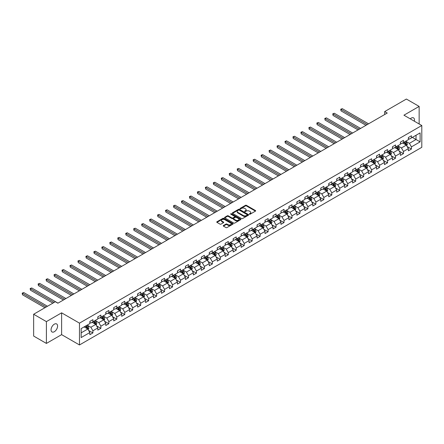 <?xml version="1.0" encoding="UTF-8"?>
<svg xmlns="http://www.w3.org/2000/svg" width="444" height="444" viewBox="0 0 444 444"><rect width="100%" height="100%" fill="white"/><g stroke="black" fill="none" stroke-linecap="round" stroke-linejoin="round"><path stroke-width="0.67" d="M249.434 214.197A0.494 0.289 0 0 0 250.133 214.197L255.455 211.128A0.71 0.411 0 0 0 255.666 210.833A0.71 0.411 0 0 0 255.455 210.545L246.437 205.339A0.71 0.411 0 0 0 245.438 205.339L240.11 208.414A0.494 0.289 0 0 0 240.815 208.819L241.503 208.419A2.27 1.31 0 0 1 244.711 208.419L245.46 208.852A2.27 1.31 0 0 1 246.126 209.779A2.27 1.31 0 0 1 245.46 210.706L244.772 211.105A0.494 0.289 0 0 0 245.471 211.511L246.159 211.111A2.27 1.31 0 0 1 249.367 211.111L250.122 211.544A2.27 1.31 0 0 1 250.782 212.471A2.27 1.31 0 0 1 250.122 213.398L249.434 213.792A0.494 0.289 0 0 0 249.434 214.197L249.434 213.792M54.318 331.724A4.618 2.67 120 0 0 57.337 327.65A4.618 2.67 120 0 0 56.627 323.948A4.618 2.67 120 0 0 54.318 324.176A4.618 2.67 120 0 0 51.299 328.249A4.618 2.67 120 0 0 52.009 331.951A4.618 2.67 120 0 0 54.318 331.724M414.352 121.212A4.618 2.67 120 0 0 413.542 117.888A4.618 2.67 120 0 0 411.233 118.115A4.618 2.67 120 0 0 410.262 118.848M223.437 225.53A0.71 0.411 0 0 0 223.232 225.818A0.71 0.411 0 0 0 223.437 226.107L225.968 227.572A0.71 0.411 0 0 0 226.973 227.572L232.884 224.159A0.71 0.411 0 0 0 233.089 223.87A0.71 0.411 0 0 0 232.884 223.576L223.865 218.37A0.71 0.411 0 0 0 222.86 218.37L216.95 221.784A0.71 0.411 0 0 0 216.744 222.072A0.71 0.411 0 0 0 216.95 222.361L220.008 224.126A0.71 0.411 0 0 0 221.007 224.126L223.537 222.666A0.71 0.411 0 0 0 223.748 222.377A0.71 0.411 0 0 0 223.537 222.089L222.022 221.212A1.898 1.093 0 0 1 221.467 220.44A1.898 1.093 0 0 1 222.638 219.43A1.898 1.093 0 0 1 224.703 219.663L230.641 223.093A1.898 1.093 0 0 1 231.196 223.87A1.898 1.093 0 0 1 230.025 224.88A1.898 1.093 0 0 1 227.961 224.642L226.973 224.07A0.71 0.411 0 0 0 225.968 224.07L223.437 225.53L223.437 226.107L225.968 224.658L225.968 224.07M61.616 312.831L46.404 321.611L33.644 314.247L33.644 336.053L46.404 343.423L61.616 334.637L79.482 344.955L79.482 323.143L61.616 312.831L61.616 334.637M419.147 123.976L419.147 106.416L403.935 115.196L421.8 125.513L79.482 323.143M419.147 106.416L406.382 99.045L384.687 111.572L384.687 114.519M33.644 314.247L55.339 301.72L57.892 303.191L387.24 113.042L384.687 111.572M241.553 218.576A0.71 0.411 0 0 0 242.552 218.576L248.468 215.162A0.71 0.411 0 0 0 248.673 214.874A0.71 0.411 0 0 0 248.468 214.58L239.449 209.374A0.71 0.411 0 0 0 238.445 209.374L232.534 212.787A0.71 0.411 0 0 0 232.323 213.076A0.71 0.411 0 0 0 232.534 213.364L241.553 218.576M231.002 214.308A0.494 0.289 0 0 1 231.507 214.374L240.665 219.663L234.765 223.071A0.71 0.411 0 0 1 233.76 223.071L224.742 217.865L227.273 216.417L227.273 215.828L224.742 217.288A0.71 0.411 0 0 0 224.536 217.577A0.71 0.411 0 0 0 224.742 217.865L224.742 217.288M227.273 216.417A0.71 0.411 0 0 1 228.277 216.417L228.277 215.828A0.71 0.411 0 0 0 227.273 215.828M228.277 215.828L231.935 217.937A0.71 0.411 0 0 0 232.934 217.937L234.615 216.966A0.71 0.411 0 0 0 234.821 216.678A0.71 0.411 0 0 0 234.615 216.389L230.802 214.191A0.494 0.289 0 0 1 231.507 213.786L240.676 219.081A0.71 0.411 0 0 1 240.881 219.369A0.71 0.411 0 0 1 240.676 219.658L240.676 219.081M79.482 344.955L421.8 147.319L421.8 125.513M88.645 330.469L92.907 332.928L92.907 330.78L97.808 327.95L97.808 330.103L100.871 328.332L100.871 326.179L105.772 323.354L105.772 325.502L108.836 323.737L108.836 321.584L113.736 318.753L113.736 320.907L116.8 319.136L116.8 316.988L121.7 314.158L121.7 316.306L124.764 314.541L124.764 312.387L129.665 309.557L129.665 311.71L132.723 309.94L132.723 307.792L137.623 304.961L137.623 307.115L140.687 305.344L140.687 303.191L145.588 300.366L145.588 302.514L148.651 300.749L148.651 298.596L153.552 295.765L153.552 297.918L156.615 296.148L156.615 294L161.516 291.17L161.516 293.323L164.58 291.553L164.58 289.399L169.48 286.574L169.48 288.722L172.544 286.957L172.544 284.804L177.439 281.973L177.439 284.127L180.503 282.356L180.503 280.208L185.403 277.378L185.403 279.526L188.467 277.761L188.467 275.607L193.368 272.777L193.368 274.93L196.431 273.16L196.431 271.012L201.332 268.182L201.332 270.335L204.395 268.565L204.395 266.411L209.296 263.586L209.296 265.734L212.36 263.969L212.36 261.816L217.26 258.985L217.26 261.139L220.318 259.368L220.318 257.22L225.219 254.39L225.219 256.538L228.283 254.773L228.283 252.619L233.183 249.789L233.183 251.942L236.247 250.177L236.247 248.024L241.148 245.193L241.148 247.347L244.211 245.576L244.211 243.423L249.112 240.598L249.112 242.746L252.175 240.981L252.175 238.828L257.076 235.997L257.076 238.151L260.134 236.38L260.134 234.232L265.035 231.402L265.035 233.555L268.098 231.785L268.098 229.631L272.999 226.806L272.999 228.954L276.063 227.189L276.063 225.036L280.963 222.205L280.963 224.359L284.027 222.588L284.027 220.44L288.927 217.61L288.927 219.758L291.991 217.993L291.991 215.84L296.892 213.009L296.892 215.162L299.955 213.392L299.955 211.244L304.85 208.414L304.85 210.567L307.914 208.797L307.914 206.643L312.815 203.818L312.815 205.966L315.878 204.201L315.878 202.048L320.779 199.217L320.779 201.371L323.843 199.6L323.843 197.452L328.743 194.622L328.743 196.775L331.807 195.005L331.807 192.851L336.707 190.026L336.707 192.174L339.771 190.409L339.771 188.256L344.672 185.426L344.672 187.579L347.73 185.808L347.73 183.661L352.63 180.83L352.63 182.978L355.694 181.213L355.694 179.06L360.595 176.229L360.595 178.383L363.658 176.612L363.658 174.464L368.559 171.634L368.559 173.787L371.622 172.017L371.622 169.863L376.523 167.038L376.523 169.186L379.587 167.421L379.587 165.268L384.487 162.437L384.487 164.591L387.545 162.82L387.545 160.673L392.446 157.842L392.446 159.99L395.51 158.225L395.51 156.072L400.41 153.241L400.41 155.394L403.474 153.624L403.474 151.476L408.375 148.646L408.375 150.799L411.438 149.029L411.438 146.875L420.113 141.869L420.113 132.906L416.034 135.265L416.034 139.51L420.113 141.869M92.907 332.928L89.849 334.698L89.849 332.545L81.169 337.557L81.169 328.599L89.849 323.587L89.849 321.434L92.907 319.669L92.907 321.817L97.808 318.992L97.808 316.838L100.871 315.068L100.871 317.221L105.772 314.391L105.772 312.243L108.836 310.473L108.836 312.626L113.736 309.795L113.736 307.642L116.8 305.877L116.8 308.025L121.7 305.2L121.7 303.047L124.764 301.276L124.764 303.43L129.665 300.599L129.665 298.446L132.723 296.681L132.723 298.834L137.623 296.004L137.623 293.85L140.687 292.08L140.687 294.233L145.588 291.403L145.588 289.255L148.651 287.484L148.651 289.638L153.552 286.807L153.552 284.654L156.615 282.889L156.615 285.037L161.516 282.212L161.516 280.059L164.58 278.288L164.58 280.442L169.48 277.611L169.48 275.463L172.544 273.693L172.544 275.846L177.439 273.016L177.439 270.862L180.503 269.097L180.503 271.245L185.403 268.415L185.403 266.267L188.467 264.496L188.467 266.65L193.368 263.819L193.368 261.666L196.431 259.901L196.431 262.049L201.332 259.224L201.332 257.07L204.395 255.3L204.395 257.453L209.296 254.623L209.296 252.475L212.36 250.705L212.36 252.858L217.26 250.028L217.26 247.874L220.318 246.109L220.318 248.257L225.219 245.432L225.219 243.279L228.283 241.508L228.283 243.662L233.183 240.831L233.183 238.683L236.247 236.913L236.247 239.066L241.148 236.236L241.148 234.082L244.211 232.317L244.211 234.465L249.112 231.635L249.112 229.487L252.175 227.717L252.175 229.87L257.076 227.039L257.076 224.886L260.134 223.121L260.134 225.269L265.035 222.444L265.035 220.291L268.098 218.52L268.098 220.674L272.999 217.843L272.999 215.695L276.063 213.925L276.063 216.078L280.963 213.248L280.963 211.094L284.027 209.329L284.027 211.477L288.927 208.647L288.927 206.499L291.991 204.728L291.991 206.882L296.892 204.051L296.892 201.898L299.955 200.133L299.955 202.286L304.85 199.456L304.85 197.303L307.914 195.532L307.914 197.685L312.815 194.855L312.815 192.707L315.878 190.937L315.878 193.09L320.779 190.26L320.779 188.106L323.843 186.341L323.843 188.489L328.743 185.664L328.743 183.511L331.807 181.74L331.807 183.894L336.707 181.063L336.707 178.915L339.771 177.145L339.771 179.298L344.672 176.468L344.672 174.314L347.73 172.549L347.73 174.697L352.63 171.867L352.63 169.719L355.694 167.949L355.694 170.102L360.595 167.271L360.595 165.118L363.658 163.353L363.658 165.501L368.559 162.676L368.559 160.523L371.622 158.752L371.622 160.906L376.523 158.075L376.523 155.927L379.587 154.157L379.587 156.31L384.487 153.48L384.487 151.326L387.545 149.561L387.545 151.709L392.446 148.884L392.446 146.731L395.51 144.96L395.51 147.114L400.41 144.283L400.41 142.136L403.474 140.365L403.474 142.518L408.375 139.688L408.375 137.535L411.438 135.77L411.438 137.918L420.113 132.906M92.091 322.289L95.765 324.414L90.865 327.245L87.191 325.119M89.849 322.411L90.865 322.999L92.907 321.817M90.865 327.245L92.907 330.78M95.765 324.414L97.808 327.95M100.055 317.693L103.73 319.813L98.829 322.644L95.155 320.524M97.808 317.81L98.829 318.398L100.871 317.221M98.829 322.644L100.871 326.179M103.73 319.813L105.772 323.354M108.02 313.098L111.694 315.218L106.793 318.048L103.119 315.923M105.772 313.214L106.793 313.803L108.836 312.626M106.793 318.048L108.836 321.584M111.694 315.218L113.736 318.753M115.984 308.497L119.658 310.622L114.757 313.447L111.083 311.327M113.736 308.613L114.757 309.207L116.8 308.025M114.757 313.447L116.8 316.988M119.658 310.622L121.7 314.158M123.943 303.901L127.622 306.021L122.722 308.852L119.048 306.732M121.7 304.018L122.722 304.606L124.764 303.43M122.722 308.852L124.764 312.387M127.622 306.021L129.665 309.557M131.907 299.3L135.587 301.426L130.686 304.257L127.006 302.131M129.665 299.423L130.686 300.011L132.723 298.834M130.686 304.257L132.723 307.792M135.587 301.426L137.623 304.961M139.871 294.705L143.545 296.825L138.645 299.656L134.97 297.536M137.623 294.822L138.645 295.415L140.687 294.233M138.645 299.656L140.687 303.191M143.545 296.825L145.588 300.366M147.835 290.11L151.509 292.23L146.609 295.06L142.935 292.935M145.588 290.226L146.609 290.814L148.651 289.638M146.609 295.06L148.651 298.596M151.509 292.23L153.552 295.765M155.8 285.509L159.474 287.634L154.573 290.459L150.899 288.339M153.552 285.631L154.573 286.219L156.615 285.037M154.573 290.459L156.615 294M159.474 287.634L161.516 291.17M163.764 280.913L167.438 283.033L162.537 285.864L158.863 283.744M161.516 281.03L162.537 281.618L164.58 280.442M162.537 285.864L164.58 289.399M167.438 283.033L169.48 286.574M171.723 276.318L175.402 278.438L170.502 281.268L166.822 279.143M169.48 276.434L170.502 277.023L172.544 275.846M170.502 281.268L172.544 284.804M175.402 278.438L177.439 281.973M179.687 271.717L183.361 273.843L178.46 276.668L174.786 274.547M177.439 271.833L178.46 272.427L180.503 271.245M178.46 276.668L180.503 280.208M183.361 273.843L185.403 277.378M187.651 267.122L191.325 269.242L186.424 272.072L182.75 269.952M185.403 267.238L186.424 267.826L188.467 266.65M186.424 272.072L188.467 275.607M191.325 269.242L193.368 272.777M195.615 262.521L199.289 264.646L194.389 267.477L190.715 265.351M193.368 262.643L194.389 263.231L196.431 262.049M194.389 267.477L196.431 271.012M199.289 264.646L201.332 268.182M203.58 257.925L207.254 260.045L202.353 262.876L198.679 260.756M201.332 258.042L202.353 258.63L204.395 257.453M202.353 262.876L204.395 266.411M207.254 260.045L209.296 263.586M211.538 253.33L215.218 255.45L210.317 258.28L206.638 256.155M209.296 253.446L210.317 254.035L212.36 252.858M210.317 258.28L212.36 261.816M215.218 255.45L217.26 258.985M219.503 248.729L223.177 250.854L218.282 253.679L214.602 251.559M217.26 248.851L218.282 249.439L220.318 248.257M218.282 253.679L220.318 257.22M223.177 250.854L225.219 254.39M227.467 244.133L231.141 246.254L226.24 249.084L222.566 246.964M225.219 244.25L226.24 244.838L228.283 243.662M226.24 249.084L228.283 252.619M231.141 246.254L233.183 249.789M235.431 239.538L239.105 241.658L234.204 244.489L230.53 242.363M233.183 239.655L234.204 240.243L236.247 239.066M234.204 244.489L236.247 248.024M239.105 241.658L241.148 245.193M243.395 234.937L247.069 237.057L242.169 239.888L238.495 237.768M241.148 235.054L242.169 235.647L244.211 234.465M242.169 239.888L244.211 243.423M247.069 237.057L249.112 240.598M251.354 230.342L255.034 232.462L250.133 235.292L246.459 233.172M249.112 230.458L250.133 231.047L252.175 229.87M250.133 235.292L252.175 238.828M255.034 232.462L257.076 235.997M259.318 225.741L262.998 227.866L258.097 230.691L254.418 228.571M257.076 225.863L258.097 226.451L260.134 225.269M258.097 230.691L260.134 234.232M262.998 227.866L265.035 231.402M267.282 221.145L270.957 223.265L266.056 226.096L262.382 223.976M265.035 221.262L266.056 221.85L268.098 220.674M266.056 226.096L268.098 229.631M270.957 223.265L272.999 226.806M275.247 216.55L278.921 218.67L274.02 221.501L270.346 219.375M272.999 216.666L274.02 217.255L276.063 216.078M274.02 221.501L276.063 225.036M278.921 218.67L280.963 222.205M283.211 211.949L286.885 214.075L281.984 216.9L278.31 214.779M280.963 212.066L281.984 212.659L284.027 211.477M281.984 216.9L284.027 220.44M286.885 214.075L288.927 217.61M291.175 207.354L294.849 209.474L289.949 212.304L286.275 210.184M288.927 207.47L289.949 208.058L291.991 206.882M289.949 212.304L291.991 215.84M294.849 209.474L296.892 213.009M299.134 202.753L302.814 204.878L297.913 207.709L294.233 205.583M296.892 202.875L297.913 203.463L299.955 202.286M297.913 207.709L299.955 211.244M302.814 204.878L304.85 208.414M307.098 198.157L310.772 200.277L305.872 203.108L302.198 200.988M304.85 198.274L305.872 198.868L307.914 197.685M305.872 203.108L307.914 206.643M310.772 200.277L312.815 203.818M315.062 193.562L318.736 195.682L313.836 198.512L310.162 196.387M312.815 193.678L313.836 194.267L315.878 193.09M313.836 198.512L315.878 202.048M318.736 195.682L320.779 199.217M323.027 188.961L326.701 191.087L321.8 193.911L318.126 191.791M320.779 189.083L321.8 189.671L323.843 188.489M321.8 193.911L323.843 197.452M326.701 191.087L328.743 194.622M330.991 184.365L334.665 186.486L329.764 189.316L326.09 187.196M328.743 184.482L329.764 185.07L331.807 183.894M329.764 189.316L331.807 192.851M334.665 186.486L336.707 190.026M338.95 179.77L342.629 181.89L337.729 184.721L334.049 182.595M336.707 179.887L337.729 180.475L339.771 179.298M337.729 184.721L339.771 188.256M342.629 181.89L344.672 185.426M346.914 175.169L350.588 177.295L345.693 180.12L342.013 178M344.672 175.286L345.693 175.88L347.73 174.697M345.693 180.12L347.73 183.661M350.588 177.295L352.63 180.83M354.878 170.574L358.552 172.694L353.652 175.524L349.977 173.404M352.63 170.69L353.652 171.279L355.694 170.102M353.652 175.524L355.694 179.06M358.552 172.694L360.595 176.229M362.842 165.973L366.516 168.098L361.616 170.929L357.942 168.803M360.595 166.095L361.616 166.683L363.658 165.501M361.616 170.929L363.658 174.464M366.516 168.098L368.559 171.634M370.807 161.377L374.481 163.497L369.58 166.328L365.906 164.208M368.559 161.494L369.58 162.082L371.622 160.906M369.58 166.328L371.622 169.863M374.481 163.497L376.523 167.038M378.765 156.782L382.445 158.902L377.544 161.733L373.87 159.607M376.523 156.899L377.544 157.487L379.587 156.31M377.544 161.733L379.587 165.268M382.445 158.902L384.487 162.437M386.73 152.181L390.409 154.307L385.509 157.132L381.829 155.012M384.487 152.303L385.509 152.891L387.545 151.709M385.509 157.132L387.545 160.673M390.409 154.307L392.446 157.842M394.694 147.586L398.368 149.706L393.467 152.536L389.793 150.416M392.446 147.702L393.467 148.29L395.51 147.114M393.467 152.536L395.51 156.072M398.368 149.706L400.41 153.241M402.658 142.99L406.332 145.11L401.432 147.941L397.757 145.815M400.41 143.107L401.432 143.695L403.474 142.518M401.432 147.941L403.474 151.476M406.332 145.11L408.375 148.646M412.354 137.39L416.034 139.51L409.396 143.34L405.722 141.22M408.375 138.506L409.396 139.1L411.438 137.918M409.396 143.34L411.438 146.875M46.404 321.611L46.404 343.423M81.169 332.839L87.807 329.01L84.127 326.889M87.807 329.01L89.849 332.545M407.176 146.57L411.438 149.029M399.212 151.165L403.474 153.624M391.247 155.761L395.51 158.225M383.283 160.362L387.545 162.82M375.324 164.957L379.587 167.421M367.36 169.558L371.622 172.017M359.396 174.153L363.658 176.612M351.432 178.749L355.694 181.213M343.467 183.35L347.73 185.808M335.509 187.945L339.771 190.409M327.544 192.546L331.807 195.005M319.58 197.142L323.843 199.6M311.616 201.737L315.878 204.201M303.652 206.338L307.914 208.797M295.693 210.933L299.955 213.392M287.729 215.529L291.991 217.993M279.764 220.13L284.027 222.588M271.8 224.725L276.063 227.189M263.836 229.326L268.098 231.785M255.872 233.921L260.134 236.38M247.913 238.517L252.175 240.981M239.949 243.118L244.211 245.576M231.984 247.713L236.247 250.177M224.02 252.309L228.283 254.773M216.056 256.91L220.318 259.368M208.097 261.505L212.36 263.969M200.133 266.106L204.395 268.565M192.169 270.701L196.431 273.16M184.204 275.297L188.467 277.761M176.24 279.898L180.503 282.356M168.282 284.493L172.544 286.957M160.317 289.094L164.58 291.553M152.353 293.689L156.615 296.148M144.389 298.285L148.651 300.749M136.425 302.886L140.687 305.344M128.46 307.481L132.723 309.94M120.502 312.077L124.764 314.541M112.537 316.677L116.8 319.136M104.573 321.273L108.836 323.737M96.609 325.874L100.871 328.332M249.628 214.269L250.122 213.986A2.27 1.31 0 0 0 250.782 213.059L250.782 212.471M246.126 209.779L246.126 210.367A2.27 1.31 0 0 1 245.46 211.294L244.971 211.577M255.444 211.133L246.437 205.927A0.71 0.411 0 0 0 245.438 205.927L240.309 208.885M248.457 215.168L239.449 209.962A0.71 0.411 0 0 0 238.445 209.962L232.545 213.37L232.534 212.787M247.214 215.074A0.494 0.289 0 0 0 247.214 214.668L239.299 210.095A0.494 0.289 0 0 0 238.595 210.095L237.867 210.517A2.27 1.31 0 0 0 237.207 211.444A2.27 1.31 0 0 0 237.867 212.371L243.279 215.495A2.27 1.31 0 0 0 246.487 215.495L247.214 215.074L247.214 215.662A0.494 0.289 0 0 0 247.358 215.462L247.358 214.874M237.207 211.444L237.207 212.032A2.27 1.31 0 0 0 237.867 212.959L237.867 212.371M247.214 215.662L246.487 216.084A2.27 1.31 0 0 1 243.279 216.084L237.867 212.959M228.277 216.417L231.935 218.526A0.71 0.411 0 0 0 232.934 218.526L234.615 217.56A0.71 0.411 0 0 0 234.821 217.266L234.821 216.678M235.725 220.13A1.898 1.093 0 0 0 237.795 220.368A1.898 1.093 0 0 0 238.961 219.353A1.898 1.093 0 0 0 238.406 218.581L236.313 217.371A0.71 0.411 0 0 0 235.314 217.371L233.638 218.343A0.71 0.411 0 0 0 233.427 218.631A0.71 0.411 0 0 0 233.638 218.92L235.725 220.13L235.725 220.718A1.898 1.093 0 0 0 237.795 220.957A1.898 1.093 0 0 0 238.961 219.947L238.961 219.353M233.427 218.631L233.427 219.219A0.71 0.411 0 0 0 233.638 219.508L233.638 218.92M235.725 220.718L233.638 219.508M231.196 223.87L231.196 224.459A1.898 1.093 0 0 1 230.025 225.469A1.898 1.093 0 0 1 227.961 225.23L226.973 224.658A0.71 0.411 0 0 0 225.968 224.658M221.467 220.44L221.467 221.029A1.898 1.093 0 0 0 222.022 221.806L222.022 221.212M223.537 222.089L223.537 222.666L222.022 221.806M232.884 223.576L232.884 224.159L223.865 218.959A0.71 0.411 0 0 0 222.86 218.959L216.961 222.366L216.95 221.784M406.737 145.81L407.342 144.278A1.915 1.104 -120 0 0 406.732 142.652L405.677 141.242M403.84 143.673L403.13 142.718M368.559 123.832L342.285 108.663L341.009 109.402L341.009 110.872L366.006 125.302M404.096 142.158L405.15 143.562A1.915 1.104 60 0 1 405.699 144.716L406.31 144.361A1.915 1.104 -120 0 0 405.761 143.207L404.712 141.803M404.229 142.08L405.4 143.64A0.977 0.561 60 0 1 405.577 143.934L406.31 144.361M341.009 110.872L340.731 109.235L367.282 124.57M340.731 109.235L342.285 108.663M398.773 150.405L399.378 148.873A1.915 1.104 -120 0 0 398.768 147.247L397.719 145.843M395.882 148.268L395.166 147.314M360.595 128.427L334.321 113.259L333.044 113.997L333.044 115.468L358.042 129.903M396.131 146.753L397.186 148.163A1.915 1.104 60 0 1 397.735 149.312L398.346 148.956A1.915 1.104 -120 0 0 397.802 147.808L396.747 146.398M396.264 146.675L397.436 148.235A0.977 0.561 60 0 1 397.613 148.535L398.346 148.956M333.044 115.468L332.767 113.836L359.318 129.165M332.767 113.836L334.321 113.259M390.809 155L391.419 153.474A1.915 1.104 -120 0 0 390.809 151.842L389.754 150.438M387.917 152.869L387.201 151.909M352.63 133.028L326.357 117.86L325.08 118.592L325.08 120.069L350.077 134.499M388.173 151.354L389.221 152.758A1.915 1.104 60 0 1 389.771 153.907L390.387 153.557A1.915 1.104 -120 0 0 389.838 152.403L388.783 150.999M388.306 151.276L389.471 152.836A0.977 0.561 60 0 1 389.649 153.13L390.387 153.557M325.08 120.069L324.803 118.431L351.354 133.761M324.803 118.431L326.357 117.86M382.845 159.601L383.455 158.07A1.915 1.104 -120 0 0 382.845 156.443L381.79 155.034M379.953 157.465L379.237 156.51M344.672 137.623L318.398 122.455L317.121 123.193L317.121 124.664L342.119 139.1M380.208 155.949L381.263 157.354A1.915 1.104 60 0 1 381.807 158.508L382.423 158.153A1.915 1.104 -120 0 0 381.873 157.004L380.819 155.594M380.341 155.872L381.507 157.431A0.977 0.561 60 0 1 381.685 157.731L382.423 158.153M317.121 124.664L316.838 123.032L343.395 138.362M316.838 123.032L318.398 122.455M374.886 164.197L375.491 162.671A1.915 1.104 -120 0 0 374.88 161.039L373.826 159.635M371.989 162.06L371.273 161.105M336.707 142.219L310.434 127.051L309.157 127.789L309.157 129.265L334.154 143.695M372.244 160.545L373.299 161.955A1.915 1.104 60 0 1 373.848 163.103L374.459 162.748A1.915 1.104 -120 0 0 373.909 161.599L372.855 160.195M372.377 160.467L373.548 162.032A0.977 0.561 60 0 1 373.726 162.326L374.459 162.748M309.157 129.265L308.874 127.628L335.431 142.957M308.874 127.628L310.434 127.051M366.922 168.798L367.527 167.266A1.915 1.104 -120 0 0 366.916 165.634L365.862 164.23M364.025 166.661L363.309 165.706M328.743 146.82L302.469 131.652L301.193 132.384L301.193 133.86L326.19 148.29M364.28 165.146L365.334 166.55A1.915 1.104 60 0 1 365.884 167.699L366.494 167.349A1.915 1.104 -120 0 0 365.945 166.195L364.896 164.791M364.413 165.068L365.584 166.628A0.977 0.561 60 0 1 365.762 166.922L366.494 167.349M301.193 133.86L300.91 132.223L327.467 147.558M300.91 132.223L302.469 131.652M358.957 173.393L359.562 171.861A1.915 1.104 -120 0 0 358.952 170.235L357.903 168.825M356.066 171.256L355.35 170.302M320.779 151.415L294.505 136.247L293.229 136.985L293.229 138.456L318.226 152.891M356.316 169.741L357.37 171.145A1.915 1.104 60 0 1 357.92 172.3L358.53 171.945A1.915 1.104 -120 0 0 357.986 170.796L356.932 169.386M356.449 169.663L357.62 171.223A0.977 0.561 60 0 1 357.797 171.523L358.53 171.945M293.229 138.456L292.951 136.824L319.502 152.153M292.951 136.824L294.505 136.247M350.993 177.989L351.604 176.462A1.915 1.104 -120 0 0 350.993 174.831L349.939 173.426M348.102 175.852L347.386 174.897M312.815 156.016L286.541 140.842L285.264 141.581L285.264 143.057L310.262 157.487M348.357 174.337L349.406 175.746A1.915 1.104 60 0 1 349.955 176.895L350.566 176.54A1.915 1.104 -120 0 0 350.022 175.391L348.967 173.987M348.49 174.264L349.656 175.824A0.977 0.561 60 0 1 349.833 176.118L350.566 176.54M285.264 143.057L284.987 141.42L311.538 156.749M284.987 141.42L286.541 140.842M343.029 182.589L343.639 181.058A1.915 1.104 -120 0 0 343.029 179.432L341.974 178.022M340.137 180.453L339.421 179.498M304.85 160.611L278.582 145.443L277.306 146.181L277.306 147.652L302.303 162.082M340.393 178.938L341.447 180.342A1.915 1.104 60 0 1 341.991 181.496L342.607 181.141A1.915 1.104 -120 0 0 342.058 179.992L341.003 178.582M340.526 178.86L341.691 180.419A0.977 0.561 60 0 1 341.869 180.714L342.607 181.141M277.306 147.652L277.023 146.015L303.579 161.35M277.023 146.015L278.582 145.443M335.07 187.185L335.675 185.659A1.915 1.104 -120 0 0 335.065 184.027L334.01 182.623M332.173 185.048L331.457 184.094M296.892 165.207L270.618 150.039L269.342 150.777L269.342 152.253L294.339 166.683M332.428 183.533L333.483 184.943A1.915 1.104 60 0 1 334.027 186.092L334.643 185.736A1.915 1.104 -120 0 0 334.093 184.587L333.039 183.178M332.562 183.455L333.733 185.015A0.977 0.561 60 0 1 333.905 185.315L334.643 185.736M269.342 152.253L269.058 150.616L295.615 165.945M269.058 150.616L270.618 150.039M327.106 191.786L327.711 190.254A1.915 1.104 -120 0 0 327.1 188.622L326.046 187.218M324.209 189.649L323.493 188.689M288.927 169.808L262.654 154.64L261.377 155.372L261.377 156.849L286.374 171.279M324.464 188.134L325.519 189.538A1.915 1.104 60 0 1 326.068 190.687L326.679 190.337A1.915 1.104 -120 0 0 326.129 189.183L325.08 187.779M324.597 188.056L325.768 189.616A0.977 0.561 60 0 1 325.946 189.91L326.679 190.337M261.377 156.849L261.094 155.211L287.651 170.54M261.094 155.211L262.654 154.64M319.142 196.381L319.747 194.849A1.915 1.104 -120 0 0 319.136 193.223L318.082 191.814M316.25 194.244L315.534 193.29M280.963 174.403L254.69 159.235L253.413 159.973L253.413 161.444L278.41 175.88M316.5 192.729L317.554 194.133A1.915 1.104 60 0 1 318.104 195.288L318.714 194.933A1.915 1.104 -120 0 0 318.17 193.784L317.116 192.374M316.633 192.652L317.804 194.211A0.977 0.561 60 0 1 317.982 194.511L318.714 194.933M253.413 161.444L253.136 159.812L279.687 175.141M253.136 159.812L254.69 159.235M311.177 200.977L311.782 199.45A1.915 1.104 -120 0 0 311.172 197.819L310.123 196.415M308.286 198.84L307.57 197.885M272.999 179.004L246.725 163.83L245.449 164.569L245.449 166.045L270.446 180.475M308.541 197.325L309.59 198.734A1.915 1.104 60 0 1 310.14 199.883L310.75 199.528A1.915 1.104 -120 0 0 310.206 198.379L309.152 196.975M308.674 197.247L309.84 198.812A0.977 0.561 60 0 1 310.017 199.106L310.75 199.528M245.449 166.045L245.171 164.408L271.722 179.737M245.171 164.408L246.725 163.83M303.213 205.578L303.824 204.046A1.915 1.104 -120 0 0 303.213 202.42L302.159 201.01M300.322 203.441L299.606 202.486M265.035 183.6L238.761 168.431L237.49 169.17L237.49 170.64L262.487 185.07M300.577 201.926L301.631 203.33A1.915 1.104 60 0 1 302.175 204.479L302.791 204.129A1.915 1.104 -120 0 0 302.242 202.975L301.187 201.57M300.71 201.848L301.876 203.408A0.977 0.561 60 0 1 302.053 203.702L302.791 204.129M237.49 170.64L237.207 169.003L263.758 184.338M237.207 169.003L238.761 168.431M295.249 210.173L295.859 208.641A1.915 1.104 -120 0 0 295.249 207.015L294.194 205.611M292.357 208.036L291.641 207.082M257.076 188.195L230.802 173.027L229.526 173.765L229.526 175.236L254.523 189.671M292.613 206.521L293.667 207.931A1.915 1.104 60 0 1 294.211 209.08L294.827 208.724A1.915 1.104 -120 0 0 294.278 207.576L293.223 206.166M292.746 206.443L293.917 208.003A0.977 0.561 60 0 1 294.089 208.303L294.827 208.724M229.526 175.236L229.243 173.604L255.8 188.933M229.243 173.604L230.802 173.027M287.29 214.768L287.895 213.242A1.915 1.104 -120 0 0 287.285 211.61L286.23 210.206M284.393 212.637L283.677 211.677M249.112 192.796L222.838 177.628L221.562 178.36L221.562 179.837L246.559 194.267M284.648 211.122L285.703 212.526A1.915 1.104 60 0 1 286.252 213.675L286.863 213.325A1.915 1.104 -120 0 0 286.313 212.171L285.259 210.767M284.782 211.044L285.953 212.604A0.977 0.561 60 0 1 286.13 212.898L286.863 213.325M221.562 179.837L221.279 178.199L247.835 193.529M221.279 178.199L222.838 177.628M279.326 219.369L279.931 217.838A1.915 1.104 -120 0 0 279.32 216.211L278.266 214.802M276.429 217.233L275.718 216.278M241.148 197.391L214.874 182.223L213.597 182.961L213.597 184.432L238.595 198.868M276.684 215.717L277.739 217.122A1.915 1.104 60 0 1 278.288 218.276L278.899 217.921A1.915 1.104 -120 0 0 278.349 216.772L277.3 215.362M276.817 215.64L277.988 217.199A0.977 0.561 60 0 1 278.166 217.493L278.899 217.921M213.597 184.432L213.32 182.795L239.871 198.129M213.32 182.795L214.874 182.223M271.362 223.965L271.967 222.438A1.915 1.104 -120 0 0 271.356 220.807L270.307 219.403M268.47 221.828L267.754 220.873M233.183 201.987L206.91 186.819L205.633 187.557L205.633 189.033L230.63 203.463M268.72 220.313L269.774 221.723A1.915 1.104 60 0 1 270.324 222.871L270.934 222.516A1.915 1.104 -120 0 0 270.39 221.367L269.336 219.963M268.853 220.235L270.024 221.8A0.977 0.561 60 0 1 270.202 222.094L270.934 222.516M205.633 189.033L205.356 187.396L231.907 202.725M205.356 187.396L206.91 186.819M263.397 228.566L264.008 227.034A1.915 1.104 -120 0 0 263.397 225.402L262.343 223.998M260.506 226.429L259.79 225.474M225.219 206.588L198.945 191.419L197.669 192.152L197.669 193.628L222.666 208.058M260.761 224.914L261.81 226.318A1.915 1.104 60 0 1 262.36 227.467L262.976 227.117A1.915 1.104 -120 0 0 262.426 225.963L261.372 224.559M260.894 224.836L262.06 226.396A0.977 0.561 60 0 1 262.238 226.69L262.976 227.117M197.669 193.628L197.391 191.991L223.943 207.326M197.391 191.991L198.945 191.419M255.433 233.161L256.044 231.629A1.915 1.104 -120 0 0 255.433 230.003L254.379 228.593M252.542 231.024L251.826 230.07M217.26 211.183L190.987 196.015L189.71 196.753L189.71 198.224L214.707 212.659M252.797 229.509L253.851 230.913A1.915 1.104 60 0 1 254.395 232.068L255.011 231.713A1.915 1.104 -120 0 0 254.462 230.564L253.407 229.154M252.93 229.431L254.096 230.991A0.977 0.561 60 0 1 254.273 231.291L255.011 231.713M189.71 198.224L189.427 196.592L215.984 211.921M189.427 196.592L190.987 196.015M247.475 237.756L248.079 236.23A1.915 1.104 -120 0 0 247.469 234.599L246.414 233.194M244.577 235.62L243.861 234.665M209.296 215.784L183.022 200.61L181.746 201.348L181.746 202.825L206.743 217.255M244.833 234.105L245.887 235.514A1.915 1.104 60 0 1 246.437 236.663L247.047 236.308A1.915 1.104 -120 0 0 246.498 235.159L245.443 233.755M244.966 234.032L246.137 235.592A0.977 0.561 60 0 1 246.315 235.886L247.047 236.308M181.746 202.825L181.463 201.188L208.02 216.517M181.463 201.188L183.022 200.61M239.51 242.357L240.115 240.826A1.915 1.104 -120 0 0 239.505 239.199L238.45 237.79M236.613 240.221L235.897 239.266M201.332 220.379L175.058 205.211L173.782 205.949L173.782 207.42L198.779 221.85M236.868 238.706L237.923 240.11A1.915 1.104 60 0 1 238.472 241.264L239.083 240.909A1.915 1.104 -120 0 0 238.533 239.754L237.484 238.35M237.002 238.628L238.173 240.187A0.977 0.561 60 0 1 238.35 240.482L239.083 240.909M173.782 207.42L173.499 205.783L200.055 221.118M173.499 205.783L175.058 205.211M231.546 246.953L232.151 245.421A1.915 1.104 -120 0 0 231.54 243.795L230.492 242.391M228.654 244.816L227.939 243.861M193.368 224.975L167.094 209.807L165.817 210.545L165.817 212.016L190.815 226.451M228.904 243.301L229.959 244.711A1.915 1.104 60 0 1 230.508 245.859L231.119 245.504A1.915 1.104 -120 0 0 230.575 244.355L229.52 242.946M229.037 243.223L230.208 244.783A0.977 0.561 60 0 1 230.386 245.082L231.119 245.504M165.817 212.016L165.54 210.384L192.091 225.713M165.54 210.384L167.094 209.807M223.582 251.548L224.192 250.022A1.915 1.104 -120 0 0 223.582 248.39L222.527 246.986M220.69 249.417L219.974 248.457M185.403 229.576L159.13 214.408L157.853 215.14L157.853 216.617L182.85 231.047M220.946 247.902L221.994 249.306A1.915 1.104 60 0 1 222.544 250.455L223.154 250.105A1.915 1.104 -120 0 0 222.611 248.951L221.556 247.547M221.079 247.824L222.244 249.384A0.977 0.561 60 0 1 222.422 249.678L223.154 250.105M157.853 216.617L157.576 214.979L184.127 230.308M157.576 214.979L159.13 214.408M215.618 256.149L216.228 254.617A1.915 1.104 -120 0 0 215.618 252.991L214.563 251.582M212.726 254.012L212.01 253.058M177.439 234.171L151.171 219.003L149.894 219.741L149.894 221.212L174.892 235.647M212.981 252.497L214.036 253.901A1.915 1.104 60 0 1 214.58 255.056L215.196 254.701A1.915 1.104 -120 0 0 214.646 253.552L213.592 252.142M213.114 252.42L214.28 253.979A0.977 0.561 60 0 1 214.458 254.279L215.196 254.701M149.894 221.212L149.611 219.58L176.168 234.909M149.611 219.58L151.171 219.003M207.659 260.745L208.264 259.218A1.915 1.104 -120 0 0 207.653 257.587L206.599 256.182M204.762 258.608L204.046 257.653M169.48 238.767L143.207 223.598L141.93 224.337L141.93 225.813L166.927 240.243M205.017 257.093L206.072 258.502A1.915 1.104 60 0 1 206.615 259.651L207.231 259.296A1.915 1.104 -120 0 0 206.682 258.147L205.628 256.743M205.15 257.015L206.321 258.58A0.977 0.561 60 0 1 206.493 258.874L207.231 259.296M141.93 225.813L141.647 224.176L168.204 239.505M141.647 224.176L143.207 223.598M199.695 265.346L200.299 263.814A1.915 1.104 -120 0 0 199.689 262.182L198.635 260.778M196.797 263.209L196.082 262.254M161.516 243.368L135.242 228.199L133.966 228.932L133.966 230.408L158.963 244.838M197.053 261.694L198.107 263.098A1.915 1.104 60 0 1 198.657 264.247L199.267 263.897A1.915 1.104 -120 0 0 198.718 262.743L197.669 261.338M197.186 261.616L198.357 263.175A0.977 0.561 60 0 1 198.535 263.47L199.267 263.897M133.966 230.408L133.683 228.771L160.24 244.106M133.683 228.771L135.242 228.199M191.73 269.941L192.335 268.409A1.915 1.104 -120 0 0 191.725 266.783L190.67 265.373M188.839 267.804L188.123 266.85M153.552 247.963L127.278 232.795L126.002 233.533L126.002 235.004L150.999 249.439M189.089 266.289L190.143 267.693A1.915 1.104 60 0 1 190.692 268.848L191.303 268.492A1.915 1.104 -120 0 0 190.759 267.344L189.705 265.934M189.222 266.211L190.393 267.771A0.977 0.561 60 0 1 190.57 268.071L191.303 268.492M126.002 235.004L125.724 233.372L152.275 248.701M125.724 233.372L127.278 232.795M183.766 274.536L184.371 273.01A1.915 1.104 -120 0 0 183.761 271.378L182.712 269.974M180.875 272.4L180.159 271.445M145.588 252.564L119.314 237.39L118.037 238.128L118.037 239.605L143.035 254.035M181.13 270.884L182.179 272.294A1.915 1.104 60 0 1 182.728 273.443L183.339 273.088A1.915 1.104 -120 0 0 182.795 271.939L181.74 270.535M181.263 270.812L182.429 272.372A0.977 0.561 60 0 1 182.606 272.666L183.339 273.088M118.037 239.605L117.76 237.967L144.311 253.296M117.76 237.967L119.314 237.39M175.802 279.137L176.412 277.605A1.915 1.104 -120 0 0 175.802 275.979L174.747 274.57M172.91 277.001L172.194 276.046M137.623 257.159L111.35 241.991L110.079 242.729L110.079 244.2L135.076 258.63M173.166 275.485L174.22 276.889A1.915 1.104 60 0 1 174.764 278.044L175.38 277.689A1.915 1.104 -120 0 0 174.831 276.54L173.776 275.13M173.299 275.408L174.464 276.967A0.977 0.561 60 0 1 174.642 277.261L175.38 277.689M110.079 244.2L109.796 242.563L136.347 257.897M109.796 242.563L111.35 241.991M167.838 283.733L168.448 282.206A1.915 1.104 -120 0 0 167.838 280.575L166.783 279.171M164.946 281.596L164.23 280.641M129.665 261.755L103.391 246.587L102.114 247.325L102.114 248.801L127.112 263.231M165.201 280.081L166.256 281.49A1.915 1.104 60 0 1 166.8 282.639L167.416 282.284A1.915 1.104 -120 0 0 166.866 281.135L165.812 279.731M165.334 280.003L166.506 281.563A0.977 0.561 60 0 1 166.678 281.862L167.416 282.284M102.114 248.801L101.831 247.164L128.388 262.493M101.831 247.164L103.391 246.587M159.879 288.334L160.484 286.802A1.915 1.104 -120 0 0 159.873 285.17L158.819 283.766M156.982 286.197L156.266 285.242M121.7 266.356L95.427 251.187L94.15 251.92L94.15 253.396L119.147 267.826M157.237 284.682L158.292 286.086A1.915 1.104 60 0 1 158.841 287.235L159.452 286.885A1.915 1.104 -120 0 0 158.902 285.731L157.848 284.327M157.37 284.604L158.541 286.164A0.977 0.561 60 0 1 158.719 286.458L159.452 286.885M94.15 253.396L93.867 251.759L120.424 267.094M93.867 251.759L95.427 251.187M151.915 292.929L152.52 291.397A1.915 1.104 -120 0 0 151.909 289.771L150.855 288.361M149.018 290.792L148.307 289.838M113.736 270.951L87.462 255.783L86.186 256.521L86.186 257.992L111.183 272.427M149.273 289.277L150.327 290.681A1.915 1.104 60 0 1 150.877 291.836L151.487 291.48A1.915 1.104 -120 0 0 150.938 290.332L149.889 288.922M149.406 289.199L150.577 290.759A0.977 0.561 60 0 1 150.755 291.059L151.487 291.48M86.186 257.992L85.908 256.36L112.46 271.689M85.908 256.36L87.462 255.783M143.95 297.524L144.555 295.998A1.915 1.104 -120 0 0 143.945 294.366L142.896 292.962M141.059 295.388L140.343 294.433M105.772 275.552L79.498 260.378L78.222 261.116L78.222 262.593L103.219 277.023M141.309 293.873L142.363 295.282A1.915 1.104 60 0 1 142.913 296.431L143.523 296.076A1.915 1.104 -120 0 0 142.979 294.927L141.925 293.523M141.442 293.8L142.613 295.36A0.977 0.561 60 0 1 142.79 295.654L143.523 296.076M78.222 262.593L77.944 260.955L104.495 276.285M77.944 260.955L79.498 260.378M135.986 302.125L136.597 300.594A1.915 1.104 -120 0 0 135.986 298.967L134.932 297.558M133.095 299.989L132.379 299.034M97.808 280.147L71.534 264.979L70.257 265.717L70.257 267.188L95.255 281.618M133.35 298.473L134.399 299.878A1.915 1.104 60 0 1 134.948 301.026L135.564 300.677A1.915 1.104 -120 0 0 135.015 299.522L133.96 298.118M133.483 298.396L134.649 299.955A0.977 0.561 60 0 1 134.826 300.249L135.564 300.677M70.257 267.188L69.98 265.551L96.531 280.886M69.98 265.551L71.534 264.979M128.022 306.721L128.632 305.189A1.915 1.104 -120 0 0 128.022 303.563L126.967 302.159M125.13 304.584L124.414 303.629M89.849 284.743L63.575 269.575L62.299 270.313L62.299 271.784L87.296 286.219M125.386 303.069L126.44 304.479A1.915 1.104 60 0 1 126.984 305.627L127.6 305.272A1.915 1.104 -120 0 0 127.051 304.123L125.996 302.714M125.519 302.991L126.684 304.551A0.977 0.561 60 0 1 126.862 304.85L127.6 305.272M62.299 271.784L62.016 270.152L88.572 285.481M62.016 270.152L63.575 269.575M120.063 311.316L120.668 309.79A1.915 1.104 -120 0 0 120.058 308.158L119.003 306.754M117.166 309.185L116.45 308.225M81.885 289.344L55.611 274.176L54.335 274.908L54.335 276.384L79.332 290.814M117.421 307.67L118.476 309.074A1.915 1.104 60 0 1 119.025 310.223L119.636 309.873A1.915 1.104 -120 0 0 119.086 308.719L118.032 307.315M117.555 307.592L118.726 309.152A0.977 0.561 60 0 1 118.903 309.446L119.636 309.873M54.335 276.384L54.051 274.747L80.608 290.076M54.051 274.747L55.611 274.176M112.099 315.917L112.704 314.385A1.915 1.104 -120 0 0 112.093 312.759L111.039 311.349M109.202 313.78L108.486 312.826M73.92 293.939L47.647 278.771L46.37 279.509L46.37 280.98L71.367 295.415M109.457 312.265L110.512 313.669A1.915 1.104 60 0 1 111.061 314.824L111.672 314.469A1.915 1.104 -120 0 0 111.122 313.32L110.073 311.91M109.59 312.188L110.761 313.747A0.977 0.561 60 0 1 110.939 314.041L111.672 314.469M46.37 280.98L46.087 279.343L72.644 294.677M46.087 279.343L47.647 278.771M104.135 320.513L104.74 318.986A1.915 1.104 -120 0 0 104.129 317.355L103.08 315.95M101.243 318.376L100.527 317.421M65.956 298.535L39.683 283.366L38.406 284.105L38.406 285.581L63.403 300.011M101.493 316.861L102.547 318.27A1.915 1.104 60 0 1 103.097 319.419L103.707 319.064A1.915 1.104 -120 0 0 103.163 317.915L102.109 316.511M101.626 316.783L102.797 318.348A0.977 0.561 60 0 1 102.975 318.642L103.707 319.064M38.406 285.581L38.129 283.944L64.68 299.273M38.129 283.944L39.683 283.366M96.17 325.113L96.781 323.582A1.915 1.104 -120 0 0 96.17 321.95L95.116 320.546M93.279 322.977L92.563 322.022M57.992 303.135L31.718 287.967L30.442 288.7L30.442 290.176L52.892 303.135M93.534 321.462L94.583 322.866A1.915 1.104 60 0 1 95.133 324.015L95.743 323.665A1.915 1.104 -120 0 0 95.199 322.511L94.145 321.106M93.667 321.384L94.833 322.943A0.977 0.561 60 0 1 95.01 323.238L95.743 323.665M30.442 290.176L30.164 288.539L54.162 302.397M30.164 288.539L31.718 287.967M88.206 329.709L88.817 328.177A1.915 1.104 -120 0 0 88.206 326.551L87.152 325.141M85.315 327.572L84.599 326.618M47.48 306.26L23.76 292.563L22.483 293.301L22.483 294.772L44.927 307.731M85.57 326.057L86.624 327.461A1.915 1.104 60 0 1 87.168 328.616L87.784 328.26A1.915 1.104 -120 0 0 87.235 327.111L86.18 325.702M85.703 325.979L86.869 327.539A0.977 0.561 60 0 1 87.046 327.839L87.784 328.26M22.483 294.772L22.2 293.14L46.204 306.993M22.2 293.14L23.76 292.563M250.122 213.986L250.122 213.398M244.772 211.511L244.772 211.105M245.46 211.294L245.46 210.706M240.11 208.819L240.11 208.414M245.438 205.927L245.438 205.339M246.437 205.927L246.437 205.339M255.455 211.128L255.455 210.545M238.445 209.962L238.445 209.374M239.449 209.962L239.449 209.374M248.468 215.162L248.468 214.58M243.279 216.084L243.279 215.495M246.487 216.084L246.487 215.495M231.935 218.526L231.935 217.937M232.934 218.526L232.934 217.937M234.615 217.56L234.615 216.966M231.507 214.374L231.507 213.786M226.973 224.658L226.973 224.07M227.961 225.23L227.961 224.642M222.86 218.959L222.86 218.37M223.865 218.959L223.865 218.37M406.143 144.999L407.331 144.317M405.761 143.207L406.732 142.652M404.401 143.995L405.15 143.562M398.179 149.6L399.367 148.912M397.802 147.808L398.768 147.247M396.437 148.59L397.186 148.163M390.221 154.196L391.403 153.513M389.838 152.403L390.809 151.842M388.478 153.191L389.221 152.758M382.256 158.791L383.444 158.108M381.873 157.004L382.845 156.443M380.514 157.787L381.263 157.354M374.292 163.392L375.48 162.704M373.909 161.599L374.88 161.039M372.549 162.387L373.299 161.955M366.328 167.987L367.515 167.305M365.945 166.195L366.916 165.634M364.585 166.983L365.334 166.55M358.364 172.588L359.551 171.9M357.986 170.796L358.952 170.235M356.621 171.578L357.37 171.145M350.399 177.184L351.587 176.496M350.022 175.391L350.993 174.831M348.662 176.179L349.406 175.746M342.441 181.779L343.623 181.097M342.058 179.992L343.029 179.432M340.698 180.775L341.447 180.342M334.476 186.38L335.664 185.692M334.093 184.587L335.065 184.027M332.734 185.37L333.483 184.943M326.512 190.976L327.7 190.293M326.129 189.183L327.1 188.622M324.769 189.971L325.519 189.538M318.548 195.571L319.736 194.888M318.17 193.784L319.136 193.223M316.805 194.566L317.554 194.133M310.584 200.172L311.771 199.484M310.206 198.379L311.172 197.819M308.846 199.167L309.59 198.734M302.625 204.767L303.807 204.085M302.242 202.975L303.213 202.42M300.882 203.763L301.631 203.33M294.661 209.368L295.848 208.68M294.278 207.576L295.249 207.015M292.918 208.358L293.667 207.931M286.696 213.964L287.884 213.275M286.313 212.171L287.285 211.61M284.954 212.959L285.703 212.526M278.732 218.559L279.92 217.876M278.349 216.772L279.32 216.211M276.989 217.554L277.739 217.122M270.768 223.16L271.956 222.472M270.39 221.367L271.356 220.807M269.025 222.155L269.774 221.723M262.804 227.755L263.991 227.073M262.426 225.963L263.397 225.402M261.066 226.751L261.81 226.318M254.845 232.351L256.033 231.668M254.462 230.564L255.433 230.003M253.102 231.346L253.851 230.913M246.881 236.952L248.068 236.264M246.498 235.159L247.469 234.599M245.138 235.947L245.887 235.514M238.916 241.547L240.104 240.864M238.533 239.754L239.505 239.199M237.174 240.543L237.923 240.11M230.952 246.148L232.14 245.46M230.575 244.355L231.54 243.795M229.209 245.138L229.959 244.711M222.988 250.743L224.176 250.061M222.611 248.951L223.582 248.39M221.251 249.739L221.994 249.306M215.029 255.339L216.211 254.656M214.646 253.552L215.618 252.991M213.287 254.334L214.036 253.901M207.065 259.94L208.253 259.252M206.682 258.147L207.653 257.587M205.322 258.935L206.072 258.502M199.101 264.535L200.288 263.853M198.718 262.743L199.689 262.182M197.358 263.531L198.107 263.098M191.136 269.136L192.324 268.448M190.759 267.344L191.725 266.783M189.394 268.126L190.143 267.693M183.172 273.732L184.36 273.043M182.795 271.939L183.761 271.378M181.435 272.727L182.179 272.294M175.214 278.327L176.396 277.644M174.831 276.54L175.802 275.979M173.471 277.322L174.22 276.889M167.249 282.928L168.437 282.24M166.866 281.135L167.838 280.575M165.507 281.918L166.256 281.49M159.285 287.523L160.473 286.841M158.902 285.731L159.873 285.17M157.542 286.519L158.292 286.086M151.321 292.119L152.508 291.436M150.938 290.332L151.909 289.771M149.578 291.114L150.327 290.681M143.357 296.72L144.544 296.031M142.979 294.927L143.945 294.366M141.614 295.715L142.363 295.282M135.392 301.315L136.58 300.632M135.015 299.522L135.986 298.967M133.655 300.311L134.399 299.878M127.434 305.916L128.621 305.228M127.051 304.123L128.022 303.563M125.691 304.906L126.44 304.479M119.469 310.511L120.657 309.823M119.086 308.719L120.058 308.158M117.727 309.507L118.476 309.074M111.505 315.107L112.693 314.424M111.122 313.32L112.093 312.759M109.762 314.102L110.512 313.669M103.541 319.708L104.728 319.02M103.163 317.915L104.129 317.355M101.798 318.703L102.547 318.27M95.577 324.303L96.764 323.621M95.199 322.511L96.17 321.95M93.839 323.299L94.583 322.866M87.618 328.899L88.8 328.216M87.235 327.111L88.206 326.551M85.875 327.894L86.624 327.461"/></g></svg>

